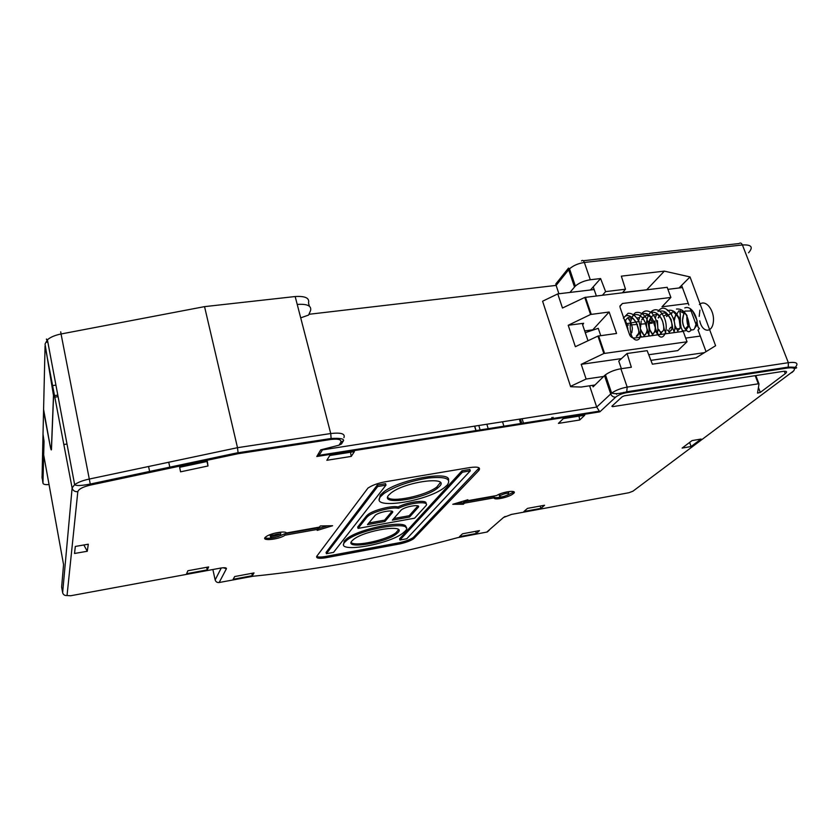 <?xml version="1.0" encoding="UTF-8"?>
<svg xmlns="http://www.w3.org/2000/svg" width="839" height="839" viewBox="0 0 839 839"><rect width="100%" height="100%" fill="white"/><g stroke="black" fill="none" stroke-linecap="round" stroke-linejoin="round"><path stroke-width="1.26" d="M476.332 533.489L479.478 530.615L462.499 533.803L459.457 536.666L476.332 533.489L475.692 531.328M592.586 385.342L593.1 386.863L604.51 375.62L610.698 393.89C611.704 396.176 613.351 397.256 615.658 397.151L599.833 411.855L316.796 456.51L320.708 449.872L339.071 445.163L340.728 442.499C341.851 439.584 338.547 438.577 330.818 439.468L238.203 453.689L237.5 447.69L88.955 479.121C82.683 480.495 77.912 482.341 74.64 484.638L72.112 487.983L62.642 592.68L61.677 587.29M61.635 587.059L63.565 564.626L43.68 454.937L44.027 441.22L43.02 434.151M251.815 573.341L252.361 575.669L254.039 572.922L234.679 576.55L233.148 579.288L252.361 575.669M45.107 344.472L53.581 395.704L51.462 449.452C51.315 450.784 50.833 449.368 50.015 445.205L43.555 410.911L42.988 435.462M691.084 446.526L701.079 439.049L692.018 440.601L682.128 448.078L691.084 446.526L689.616 442.426M87.277 551.265L74.524 553.478L75.321 546.441L88.294 544.217L87.277 551.265L83.848 544.972M285.082 535.177C278.716 539.813 259.282 541.449 266.015 536.729C270.252 533.289 285.512 530.51 286.466 532.975L319.512 527.091L320.288 525.969L332.611 525.728L317.194 530.405L317.96 529.304L285.082 535.177L284.746 533.793L277.678 536.771M274.353 537.579C269.77 538.46 266.655 538.502 264.998 537.715M284.746 533.793L317.614 527.93L317.96 529.304M317.824 528.738L327.399 525.833M280.205 534.044C274.877 536.457 271.479 536.929 270.011 535.429L273.954 533.384M276.136 532.859C279.471 532.325 281.002 532.545 280.719 533.531M270.336 536.834L270.861 536.31C276.241 533.877 279.639 533.415 281.044 534.925L280.53 535.439C275.202 537.851 271.805 538.313 270.336 536.834M507.343 495.241L512.619 492.598L513.007 493.888C508.612 497.443 493.468 500.621 494.129 497.842L464.491 503.138L463.38 504.26L452.766 504.302L467.858 499.74L466.725 500.873L466.515 500.138M466.725 500.873L496.499 495.576C503.662 491.214 519.037 489.682 513.007 493.888M457.171 502.97L463.002 502.949L464.114 501.827L493.741 496.541L494.129 497.842M493.867 496.971C494.79 497.831 497.37 497.821 501.586 496.94M512.619 492.598L513.615 491.612M499.394 495.671L499.09 494.674L500.778 493.626M506.19 492.032C508.497 491.78 509.263 492.105 508.465 493.007M499.478 495.964L499.761 495.734C505.351 493.133 508.382 492.661 508.853 494.297L508.591 494.517C503.033 497.108 500.002 497.59 499.478 495.964M464.491 503.138L464.114 501.827M463.38 504.26L463.002 502.949M400.266 543.819C406.244 542.434 410.722 540.725 413.7 538.69L478.786 470.522C481.02 467.449 478.031 466.463 469.809 467.564L385.195 481.796C377.854 483.18 372.097 485.278 367.943 488.099L316.806 556.226C315.852 558.197 318.631 558.743 325.133 557.872L400.266 543.819L399.941 542.592C405.908 541.207 410.386 539.498 413.354 537.463L479.163 467.91M316.67 556.446C317.981 557.169 320.697 557.222 324.829 556.614L399.941 542.592M344.535 542.393L346.989 540.117C362.312 527.825 417.329 519.719 404.985 531.286L402.94 533.09C388.467 544.805 334.803 553.614 344.535 542.393M343.644 544.249L344.2 541.103L346.654 538.816C359.753 528.119 408.614 519.089 405.908 527.668M397.938 532.587L396.333 534.003C385.227 542.99 344.137 549.65 351.803 541.061L353.639 539.362C365.248 530.038 407.125 523.788 397.938 532.587M398.494 529.734L395.987 532.734C386.999 540.022 354.131 547.122 351.122 542.351M379.364 499.394L380.235 495.146L383.58 492.032C399.238 479.352 450.795 470.176 448.571 480.202M447.197 485.099L444.408 487.553C426.715 501.785 368.845 510.322 380.612 496.573L383.968 493.468C395.211 486.096 410.135 480.925 428.76 477.968C445.624 476.384 451.77 478.765 447.197 485.099M388.635 495.188L391.152 492.881C405.426 481.492 450.553 475.703 439.447 486.431L437.266 488.371C423.674 499.289 379.364 505.718 388.635 495.188M440.339 482.614L436.867 486.977C425.981 495.713 390.88 503.085 387.649 497.212M409.159 515.744L417.759 506.085L418.137 507.427L409.526 517.065L409.159 515.744L393.743 518.512M409.526 517.065L392.337 520.159L401.336 509.881C406.013 506.127 421.755 503.861 418.137 507.427M377.697 486.526L326.402 553.709L326.077 552.429L377.309 485.057L385.583 483.663L385.982 485.12L377.697 486.526L377.309 485.057M462.415 472.189L399.92 540.033L399.584 538.785L461.995 470.763L469.871 469.431L470.291 470.847L462.415 472.189L461.995 470.763M366.517 515.901L357.687 527.07L358.043 528.402L414.602 518.198L425.593 506.106C431.298 500.631 410.502 502.215 398.399 508.308L398.032 506.945C392.264 505.298 373.659 509.986 367.996 514.527L366.517 515.901L366.874 517.264L358.043 528.402M425.918 503.652C427.995 499.31 408.824 501.512 398.032 506.945M392.044 511.266L384.566 520.159L368.803 522.991M391.939 511.391L392.306 512.744L384.923 521.491L384.566 520.159M384.923 521.491L367.482 524.627L375.327 515.188C379.952 511.465 395.704 509.231 392.306 512.744M326.402 553.709L333.555 552.377L385.982 485.12M399.92 540.033L406.779 538.753L470.291 470.847M297.216 304.41L330.734 433.532L237.5 447.69L204.548 306.634L295.171 296.534L297.216 304.41C307.305 303.76 311.751 305.857 310.545 310.671L308.584 315.076L300.708 317.855M599.833 411.855L596.697 407.083L589.597 385.793M558.91 293.755L556.121 285.396L555.806 283.981L556.477 283.142M612.313 405.824L612.596 406.663L611.862 406.244L622.244 396.69L624.426 395.798L783.091 371.373C786.793 370.964 787.527 371.729 785.262 373.659L784.308 371.237L785.262 373.659L760.302 392.421L757.523 393.103L759.012 383.958L758.299 383.811L755.205 375.662M43.586 409.568L43.555 410.911M532.209 421.734L532.87 421.629M553.593 419.154L553.027 417.34M552.303 419.353L551.747 417.539M540.893 508.382L544.584 505.246L527.49 508.382L523.903 511.507L540.893 508.382L540.159 506.064M207.243 569.901L208.649 566.933L187.863 570.751L186.615 573.698L207.243 569.901L206.656 567.3M329.769 455.525L326.843 460.286L351.237 456.406L354.394 451.634L329.769 455.525M326.014 455.053L325.889 454.235M398.399 508.308C392.631 506.672 374.026 511.36 368.363 515.891L366.874 517.264M569.933 292.444L575.365 286.047C579.277 282.785 584.259 280.687 590.299 279.754L600.609 278.558L590.446 289.99M579.015 416.123L579.707 420.003L584.752 415.221L563.315 418.609L558.428 423.391L579.707 420.003M596.34 295.905L593.225 286.865M602.507 295.16L605.611 291.615L600.609 278.558M706.039 351.646L698.058 329.979M696.412 325.511L690.13 308.5M688.861 305.039L681.614 285.386L679.045 287.976M98.834 483.295L98.624 482.268M64.33 444.418L67.005 444.03M168.733 462.237L170.044 468.172M149.824 472.462L148.576 466.505M47.729 341.567L46.785 342.06M350.513 452.242L351.237 456.406M557.631 418.514L557.505 417.749M622.507 292.727L625.485 289.214L621.342 276.146L664.341 271.133L690.025 276.933L715.604 345.731L696.013 357.844L652.396 364.178L647.152 350.671L627.069 353.502L631.348 367.241L620.881 368.761L627.184 387.094L626.649 392.642C621.961 393.533 618.301 395.033 615.658 397.151M486.861 424.23L488.413 429.432M627.069 353.502L618.752 361.085L621.363 368.688M690.025 276.933L681.614 285.386M622.695 292.507L647.477 289.696M612.596 406.663L758.299 383.811M682.925 384.031L684.687 382.93M664.341 271.133L646.9 289.57M625.485 289.214L605.611 291.615M604.51 375.62L605.443 374.813C609.586 371.866 614.735 369.842 620.881 368.761M617.137 393.69L616.497 394.267M682.873 384.042L684.068 383.024M639.402 390.691L640.493 389.684M499.016 427.764L498.765 427.009M339.071 445.163L341.473 443.957L343.392 440.884M320.708 449.872L322.575 449.473M316.796 456.51L320.288 453.48L322.69 449.442M207.988 465.981L207.38 461.408L179.64 467.302L180.563 471.833L207.988 465.981L206.981 461.492M206.73 460.38L206.509 459.363M207.118 460.296L206.876 459.29M179.389 466.19L179.179 465.163M600.734 335.59L598.259 328.322L585.276 332.674M595.008 384.986L581.196 387.041L570.646 386.716L542.718 301.61M590.572 314.489L609.156 312.014L616.56 333.461L597.924 336.082L575.355 346.706L568.213 325.27L590.572 314.489L584.773 297.436L562.476 308.028L557.767 293.891L542.906 301.065M597.924 336.082L603.849 353.513L581.217 364.325L586.115 379.029L570.845 386.213M651.788 321.306L652.302 323.141L648.578 321.442L651.074 319.69L651.788 321.306M626.555 325.05L628.631 324.987M631.138 324.871L637.441 324.441M639.884 324.253L645.642 323.76M648.537 323.497L652.302 323.141M619.916 306.424L622.433 303.498L619.916 306.078L620.126 307.588L629.628 334.792C630.634 337.016 632.26 338.086 634.515 338.012L683.24 331.384L687.026 341.777L603.849 353.513M568.213 325.27L583.608 323.277L582.665 324.934L587.992 340.749M584.678 330.902L592.754 329.832L609.156 312.014M622.433 303.498L670.875 297.446L667.183 287.305L584.773 297.436M682.422 287.567L667.928 289.34M639.318 321.431L626.167 323.76M628.757 319.072L630.666 318.83M632.082 318.642L633.277 318.484M637.084 317.991L639.433 317.687M643.167 317.205L645.736 316.869M671.179 313.566L671.84 313.471M674.42 313.136L675.731 312.968M594.159 289.549L557.767 293.891M670.875 297.446L661.981 306.791L688.274 303.445M685.683 338.096L700.303 336.072M687.026 341.777L677.797 350.608L648.736 354.74M621.468 358.61L581.217 364.325M603.671 376.449L586.115 379.029M704.393 352.663L650.917 360.361M625.045 321.652C631.515 306.665 644.1 334.184 636.34 336.334M647.121 330.188C645.59 336.838 643.503 336.67 640.87 329.664M640.556 327.22L641.206 321.138M641.699 319.711L646.198 315.191C650.309 315.8 653.329 319.093 655.259 325.05C655.553 330.839 654.441 333.691 651.924 333.639C649.543 330.734 648.746 326.224 649.512 320.11C651.83 315.097 655.028 313.513 659.118 315.359C662.569 319.722 664.1 324.546 663.691 329.832C661.95 333.052 660.01 332.674 657.891 328.731L657.44 320.624M658.185 317.866C662.401 310.818 666.743 311.426 671.21 319.711C673.014 329.37 671.735 332.842 667.393 330.126M666.502 316.576L673.056 311.72C678.625 315.904 680.911 321.568 679.905 328.71L675.5 328.762L673.843 318.757L678.908 310.776L686.407 314.499L688.861 325.092L685.138 328.951C681.75 324.158 681.688 318.201 684.949 311.08L692.584 310.944L697.157 320.771L694.818 327.923M623.356 318.18L628.107 313.283C632.281 313.104 635.889 315.873 638.961 321.589C640.912 328.248 641.111 333.901 639.528 338.537C637.084 341.127 634.546 340.445 631.903 336.512C628.768 328.552 630.016 317.152 635.396 312.674C639.465 311.521 643.219 313.492 646.659 318.6C649.092 324.966 649.732 330.797 648.557 336.103M641.311 337.089L639.224 332.538M638.783 320.037C641.426 311.07 645.799 308.731 651.913 313.02C657.367 319.9 659.055 327.21 656.979 334.96M649.69 335.946L648.966 334.792M647.131 329.727C643.597 315.359 655.091 302.208 662.758 314.814C670.602 327.294 663.471 344.336 657.367 333.786M655.563 329.171L654.923 320.928M655.301 318.191L656.591 314.048M658.017 311.594C665.652 299.785 679.108 321.809 673.675 332.684M682.852 331.436L682.296 330.692M680.492 326.832L680.251 313.387M699.422 304.547C705.714 298.59 714.933 310.818 713.328 322.124C712.028 333.576 702.128 332.527 699.747 320.844M699.212 316.376L699.915 310.157M459.426 434.004L460.223 433.081M43.009 434.298L44.027 441.366L42.957 483.138C43.229 484.376 45.254 484.848 49.05 484.554M43.586 409.411L49.941 444.68C50.76 448.844 51.242 450.26 51.399 448.928L53.497 395.463L45.096 344.672M47.771 341.746L46.785 342.26M502.53 421.786L504.145 426.957M519.372 419.154L520.862 424.314M220.227 568.16L70.549 595.774M476.122 431.372L474.58 426.149M238.203 453.689L90.465 485.078C82.862 486.882 78.646 489.085 77.817 491.685C74.818 491.874 72.909 490.637 72.112 487.983L45.065 346.004M414.109 536.813L414.445 538.04M325.133 557.872L324.829 556.614M478.366 469.106L478.786 470.522M480.348 430.711L478.796 425.488M204.548 306.634L61.058 333.985L60.723 331.835M90.465 485.078L61.058 333.985C55.017 335.212 50.455 337.142 47.404 339.805L45.117 343.843M748.524 252.812C753.569 247.106 751.534 244.485 742.41 244.957C741.487 243.016 740.376 242.555 739.065 243.551L583.283 260.73M605.443 374.813L611.631 393.103L596.697 407.083L322.417 449.903M574.495 286.959L568.664 269.738L556.121 285.396L308.941 314.289M77.817 491.685L67.036 595.522C64.718 595.721 63.261 594.778 62.642 592.68L62.705 592.953M782.116 368.845L781.812 368.08M55.091 397.078L58.101 396.69M343.917 437.675C345.458 433.742 341.064 432.368 330.734 433.532L331.122 438.503L238.245 452.745M309.36 306.183L308.511 302.931C309.696 298.055 305.249 295.926 295.171 296.534M52.92 385.531L55.93 385.143M590.299 279.754L584.353 262.471C583.514 260.426 582.549 259.912 581.479 260.929M575.365 286.047L569.524 268.816L568.506 268.092L568.664 269.738L569.524 268.816C573.394 265.491 578.333 263.373 584.353 262.471L742.41 244.957L788.345 362.7L627.184 387.094C621.007 388.216 615.826 390.219 611.631 393.103C614.893 394.152 620.094 393.68 627.257 391.698L788.272 367.094L788.345 362.7C796.484 361.735 798.843 363.193 795.445 367.052M510.961 514.506L628.831 492.745L632.91 491.214L793.82 370.775M221.265 567.972L215.162 579.927C215.791 581.836 217.123 582.706 219.168 582.518L252.979 576.246C319.219 569.65 387.44 556.792 457.643 537.663L487.312 531.978L489.273 530.217M522.005 424.135L520.411 418.986M219.168 582.518L226.404 568.748C226.603 567.667 224.653 567.447 220.542 568.097M223.195 567.751L226.404 568.748M215.162 579.927L212.875 569.513M758.97 383.853L755.824 375.568M623.587 393.323L623.283 392.432M621.342 394.057L620.965 392.956M760.302 392.421L758.435 387.492M67.036 595.522L70.675 595.753M511.591 514.38L503.515 517.474L486.746 532.083M330.818 439.468L331.122 438.503C339.69 438 343.843 438.682 343.581 440.569L343.612 440.517M340.728 442.499L343.581 440.569M503.515 517.474L505.141 516.457M523.704 423.863L522.11 418.724M791.764 372.663C796.379 368.761 794.963 367.22 787.527 368.017L626.649 392.642M787.527 368.017L788.272 367.094C796.935 367.167 798.906 367.639 794.176 368.52M669.291 329.318L670.361 327.755C671.504 327.231 671.609 327.105 670.655 327.378M583.608 323.277L582.581 324.431M591.254 314.289L585.454 297.226M598.606 335.873L604.541 353.292M670.413 319.051C668.693 315.139 666.69 314.038 664.394 315.747M42.055 478.136L42.978 435.609M42.957 483.138L42.023 476.604M43.555 410.753L45.065 346.203M270.861 536.31L270.525 534.904M499.761 495.734L499.373 494.433M413.354 537.463L413.7 538.69M346.989 540.117L346.654 538.816M396.333 534.003L395.987 532.734M476.269 431.351L474.727 426.128M46.848 339.973C46.051 338.788 46.239 338.725 47.404 339.805L74.64 484.638C76.076 485.97 81.236 485.781 90.119 484.072L238.245 452.63M367.996 514.527L368.363 515.891M54.797 395.547L57.807 395.148M621.479 394.005L621.112 392.925M599.046 411.204L318.642 455.378M523.662 423.873L522.068 418.734M568.506 268.092L555.806 283.981M437.266 488.371L436.867 486.977M383.968 493.468L383.58 492.032M570.53 386.401L542.602 301.264M690.413 309.664L691.042 310.954M697.45 324.703L694.881 327.797C694.189 329.884 692.773 330.419 690.612 329.412M688.494 326.717C686.48 323.235 686.795 315.842 687.068 315.642M698.006 330.063C699.495 328.668 699.789 328.028 698.887 328.112C698.216 327.818 697.629 325.993 697.146 322.637C697.115 317.352 691.797 305.155 684.781 307.913M682.159 310.797L683.806 312.548M689.207 325.868L686.69 328.919C686.522 330.828 685.085 331.363 682.359 330.514M680.23 327.598L678.908 317.058M679.81 312.968L680.586 310.514M683.879 313.199L682.537 320.519C683.24 330.524 689.176 332.611 689.375 331.447C691.168 330.618 691.598 329.895 690.665 329.276L689.259 326.14C689.207 325.972 688.169 307.85 676.475 309.046M673.864 311.93L675.615 313.671M680.943 327.053L678.447 330.052M682.768 331.447L680.943 327.021C681.142 326.256 678.72 307.168 667.299 310.671M665.799 312.265C665.631 314.048 666.166 314.887 667.393 314.793M672.626 328.227L670.141 331.237M674.472 332.58L672.584 328.018C672.668 323.875 668.442 308.595 659.737 311.332M657.157 314.216L659.118 315.936M664.257 329.402L659.727 334.583M659.192 334.656L657.356 333.807M656.559 332.894L655.154 330.094M666.114 333.712L664.289 329.528L662.925 322.606C662.411 319.219 657.661 310.692 651.305 312.486M648.704 315.359L650.781 317.111M655.857 330.597L651.588 335.694M650.624 335.82C649.984 336.502 648.736 335.013 646.89 331.363M657.713 334.855L652.144 318.233C649.271 314.415 646.177 312.895 642.842 313.65M647.414 331.804L643.314 336.817M642.076 336.984L640.472 335.988M649.25 336.009L645.044 322.166C642.202 316.188 638.636 313.734 634.326 314.814M633.529 315.317L631.851 317.194M638.93 333.01L636.591 335.873M640.713 337.173L637.116 324.955C637.032 322.847 631.169 313.943 626.02 315.852M630.404 334.195L629.659 334.876M675.731 314.206L674.378 320.257M674.745 325.102L678.29 332.055M667.729 330.105L669.962 333.188M659.307 316.24L658.678 317.813M658.804 329.528L661.604 334.331M651.043 317.226L650.424 318.736M650.529 330.807L653.203 335.474M642.758 318.149L642.139 319.659M642.223 332.076L644.771 336.617M628.044 318.243C630.624 321.777 632.071 325.196 632.375 328.5L631.819 332.705M624.206 319.25C626.817 321.557 628.201 329.654 627.876 329.769"/></g></svg>
